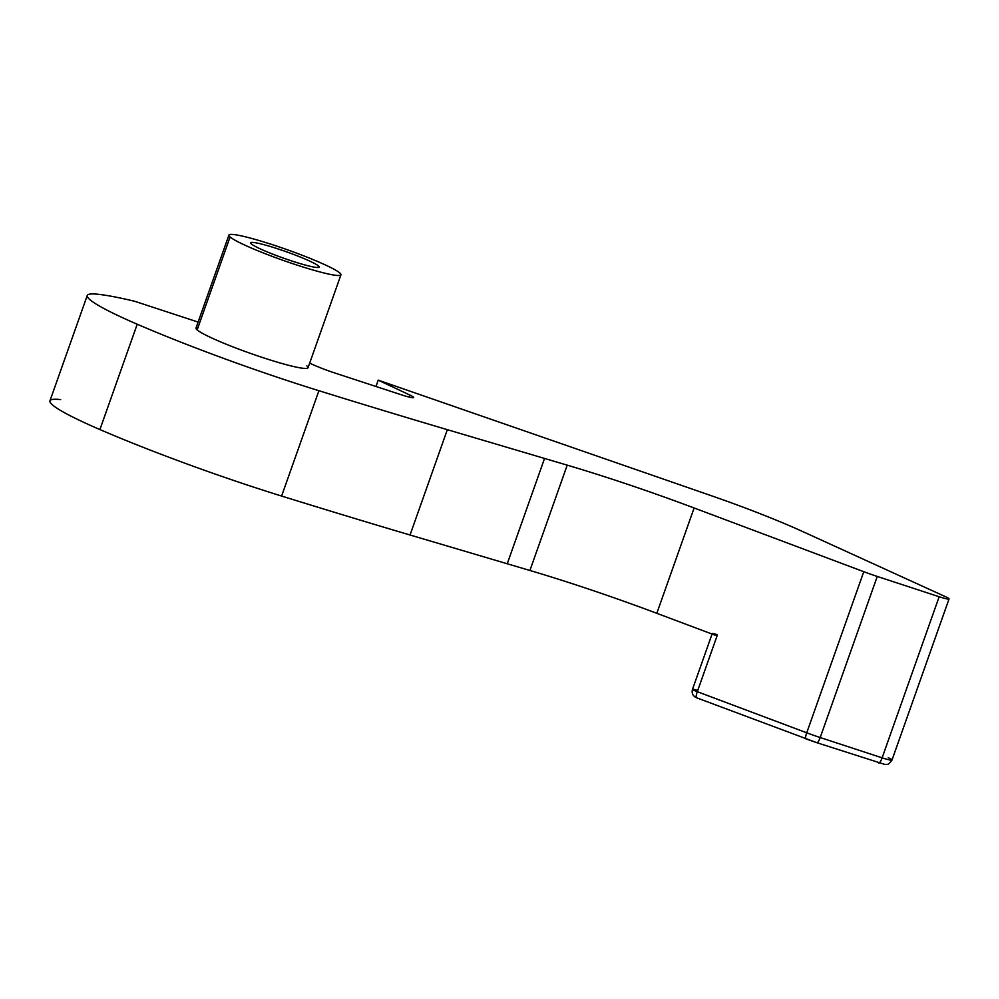 <?xml version="1.0" encoding="UTF-8"?>
<svg xmlns="http://www.w3.org/2000/svg" width="999" height="999" viewBox="0 0 999 999"><rect width="100%" height="100%" fill="white"/><g stroke="black" fill="none" stroke-linecap="round" stroke-linejoin="round"><path stroke-width="1.5" d="M340.946 274.8L308.042 367.732A59.428 5.694 -160.5 0 1 256.855 355.607A59.428 5.694 -160.5 0 1 197.153 329.907L230.07 236.975A59.428 5.694 19.5 0 0 289.772 262.675A59.428 5.694 19.5 0 0 340.946 274.8A59.428 5.694 19.5 0 0 339.785 272.939A59.428 5.694 19.5 0 0 280.082 247.24A59.428 5.694 19.5 0 0 228.908 235.115A59.428 5.694 19.5 0 0 230.07 236.975L197.153 329.907A59.428 5.694 -160.5 0 1 195.991 328.059L228.908 235.115M230.07 236.975A59.428 5.694 -160.5 0 1 273.414 245.005A59.428 5.694 -160.5 0 1 339.785 272.939A59.428 5.694 -160.5 0 1 296.441 264.897A59.428 5.694 -160.5 0 1 230.07 236.975M251.398 243.968A36.314 3.484 19.5 0 0 291.958 261.039A36.314 3.484 19.5 0 0 318.456 265.946A36.314 3.484 19.5 0 0 277.884 248.876A36.314 3.484 19.5 0 0 251.398 243.968A36.314 3.484 -160.5 0 1 250.687 242.832A36.314 3.484 -160.5 0 1 281.968 250.237A36.314 3.484 -160.5 0 1 318.456 265.946A36.314 3.484 -160.5 0 1 319.156 267.083A36.314 3.484 -160.5 0 1 287.887 259.665A36.314 3.484 -160.5 0 1 251.398 243.968M317.894 267.507L318.456 265.946L317.894 267.507M60.639 399.588A132.068 12.662 19.5 0 0 99.912 429.558A203.421 19.493 19.5 0 0 281.606 496.053A1320.715 126.586 19.5 0 0 410.04 535.002L529.92 570.479A198.102 18.993 -160.5 0 1 656.818 613.311L717.045 635.926A6.606 0.637 -160.5 0 1 712.237 633.578A6.606 0.637 -160.5 0 1 717.182 634.665M805.956 738.835A6.606 1.274 -69.4 0 1 805.818 738.823A6.606 1.274 -69.4 0 1 806.73 732.804A33.017 3.159 19.5 0 0 820.204 737.537L882.117 757.841A6.606 1.573 108.2 0 1 878.77 763.011A6.606 1.573 108.2 0 1 878.633 762.924A6.606 1.573 -71.8 0 0 878.77 763.011A6.606 1.573 -71.8 0 0 882.117 757.841L820.204 737.537L877.259 576.448L939.16 596.74L882.117 757.841A13.212 1.261 19.5 0 0 892.007 760.039A13.212 1.261 -160.5 0 1 882.117 757.841L939.16 596.74A13.212 1.261 19.5 0 0 949.05 598.938A13.212 1.261 19.5 0 0 945.329 596.628L802.859 531.63A132.068 12.662 19.5 0 0 711.575 495.804L378.209 380.144L409.74 394.98A16.508 1.586 -160.5 0 1 413.698 397.54A16.508 1.586 -160.5 0 1 401.336 394.792L335.115 373.089A26.411 2.535 -160.5 0 1 310.364 363.436A78.509 7.53 19.5 0 0 309.678 363.099A78.509 7.53 -160.5 0 1 310.364 363.436A26.411 2.535 19.5 0 0 335.115 373.089L401.336 394.792A16.508 1.586 19.5 0 0 409.74 394.98L409.003 397.04L409.74 394.98L378.209 380.144L375.974 386.476L378.209 380.144L711.575 495.804A132.068 12.662 -160.5 0 1 802.859 531.63L945.329 596.628A13.212 1.261 -160.5 0 1 948.551 599.088A13.212 1.261 -160.5 0 1 939.16 596.74L877.259 576.448A33.017 3.159 -160.5 0 1 863.773 571.703L806.73 732.804L697.302 691.695A6.606 0.637 -160.5 0 1 692.494 689.335A6.606 0.637 19.5 0 0 697.302 691.695L717.045 635.926L697.302 691.695A6.606 1.274 110.6 0 0 696.39 697.727A6.606 1.274 110.6 0 0 696.515 697.739A6.606 1.274 -69.4 0 1 696.39 697.727A6.606 1.274 -69.4 0 1 697.302 691.695L806.73 732.804L863.773 571.703L694.118 507.979L863.773 571.703A33.017 3.159 19.5 0 0 877.259 576.448L820.204 737.537A33.017 3.159 -160.5 0 1 806.73 732.804A6.606 1.274 110.6 0 0 805.818 738.823A6.606 1.274 110.6 0 0 805.956 738.835A26.411 2.535 19.5 0 0 816.732 742.632A6.606 1.573 -71.8 0 0 816.87 742.707A6.606 1.573 108.2 0 1 816.732 742.632M697.439 690.434A6.606 0.637 19.5 0 0 692.494 689.335L712.237 633.566A6.606 0.637 19.5 0 0 717.045 635.926L656.818 613.311L694.118 507.979L656.818 613.311A198.102 18.993 19.5 0 0 529.92 570.479L567.22 465.147A198.102 18.993 -160.5 0 1 694.118 507.979A198.102 18.993 19.5 0 0 567.22 465.147L529.92 570.479L507.242 563.773L544.542 458.441L567.22 465.147L544.542 458.441L507.242 563.773L410.04 535.002L447.34 429.67L544.542 458.441L447.34 429.67L410.04 535.002A1320.715 126.586 -160.5 0 1 281.606 496.053L318.906 390.709A1320.715 126.586 19.5 0 0 447.34 429.67A1320.715 126.586 -160.5 0 1 318.906 390.709L281.606 496.053A203.421 19.493 -160.5 0 1 99.912 429.558L137.213 324.225A203.421 19.493 19.5 0 0 318.906 390.709A203.421 19.493 -160.5 0 1 137.213 324.225L99.912 429.558A132.068 12.662 -160.5 0 1 49.95 400.836L87.25 295.504A132.068 12.662 19.5 0 0 137.213 324.225A132.068 12.662 -160.5 0 1 97.939 294.255A132.068 12.662 19.5 0 0 87.25 295.504M134.703 301.286A198.102 18.993 19.5 0 0 97.939 294.255A198.102 18.993 -160.5 0 1 134.703 301.286L198.114 322.078L134.703 301.286M198.064 327.347A59.428 5.694 19.5 0 0 197.153 329.907A59.428 5.694 19.5 0 0 263.524 357.842A59.428 5.694 19.5 0 0 306.868 365.884M692.494 689.335C691.508 693.169 692.819 695.966 696.39 697.714L816.87 742.707A6.606 1.573 -71.8 0 0 820.204 737.537A6.606 1.573 108.2 0 1 816.87 742.707L885.014 764.497C886.65 763.885 887.574 766.32 892.007 760.039A13.212 1.261 19.5 0 0 888.273 757.729M892.007 760.039L949.05 598.938"/></g></svg>
